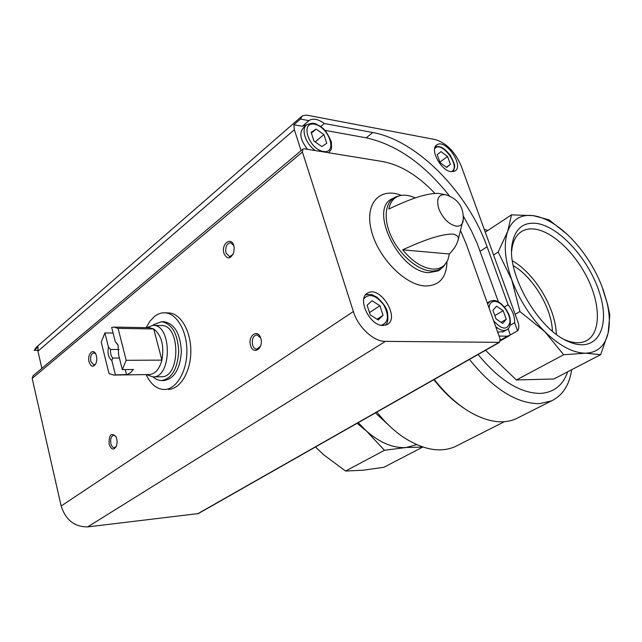 <?xml version="1.0" encoding="UTF-8"?>
<svg xmlns="http://www.w3.org/2000/svg" width="642" height="642" viewBox="0 0 642 642"><rect width="100%" height="100%" fill="white"/><g stroke="black" fill="none" stroke-linecap="round" stroke-linejoin="round"><path stroke-width="0.96" d="M168.429 312.911L168.525 312.919C180.394 313.087 190.963 330.799 190.826 351.254C190.859 371.718 180.193 389.325 168.324 389.381M434.843 193.314C417.99 175.547 400.616 164.962 382.712 161.551L304.404 148.8L302.984 149.032L302.406 152.026L353.365 311.522C358.124 327.284 373.692 341.648 385.409 341.375L499.524 342.338L500.078 338.815L466.477 244.722L460.94 231.481M504.395 307.012L508.143 304.79L487.093 246.769C467.986 192.64 417.204 140.397 372.793 132.533L324.306 123.505L320.711 126.546M498.433 301.909L477.255 243.671L471.565 231.128L463.468 216.386M510.005 325.333L514.627 322.669C514.844 316.771 512.685 310.808 508.143 304.79M514.627 322.669L517.572 330.807L510.326 334.931L508.095 328.736M37.782 350.339L34.195 350.331L38.038 346.985L37.942 351.214L41.891 368.347M449.448 195.922C424.089 163.887 396.347 144.514 366.221 137.821L325.045 130.382M517.572 330.807C519.129 328.768 519.226 325.767 517.869 321.778L461.269 166.15C455.146 151.865 446.447 142.997 435.172 139.555L306.651 115.111L302.43 115.745L300.432 119.067L308.89 120.64L302.334 126.281L293.884 124.757L294.373 129.708L301.058 150.645M300.432 119.067L293.884 124.757M499.099 336.063L507.365 336.191L510.326 334.931M301.612 116.459L36.474 347.137L34.195 350.331M450.981 171.639C440.669 170.62 429.201 148.495 437.017 144.779C445.885 138.64 464.551 166.214 454.833 171.077L450.981 171.639M308.89 120.64L309.284 120.359C313.328 118.112 318.336 119.155 324.306 123.505M402.67 249.834C417.878 242.901 438.799 233.937 453.059 234.057C457.642 235.132 459.247 237.388 457.89 240.814C456.59 245.011 453.758 249.409 449.392 253.999L447.859 259.89L444.97 264.512C441.865 267.858 437.675 269.367 432.411 269.038C422.3 267.907 412.389 261.511 402.67 249.834L449.392 253.999M415.358 197.961C409.965 195.497 405.062 194.695 400.64 195.537C394.284 196.958 390.352 201.452 388.843 209.003C403.802 201.973 424.274 192.913 438.647 193.403L446.054 194.807M302.687 149.281L33.071 375.755L32.18 378.411L61.151 506.008C65.725 520.028 74.568 526.994 87.689 526.897L198.33 513.576M89.061 361.887C87.047 354.593 93.074 347.659 95.859 354.175C97.119 357.345 97.127 360.507 95.875 363.669C93.242 367.577 90.971 366.983 89.061 361.887M250.54 345.54C247.595 335.638 257.915 328.295 260.821 338.366C263.798 348.445 253.341 355.596 250.54 345.54M223.978 253.478C220.647 242.716 233.07 235.55 234.153 247.74L233.832 252.234C230.598 259.376 227.316 259.793 223.978 253.478M109.108 444.216C108.907 434.69 111.235 432.186 116.09 436.721L117.197 441.287L116.531 445.965C113.819 450.499 111.339 449.922 109.108 444.216M383.041 325.486C369.599 326.072 356.503 297.968 367.802 293.001C380.369 285.233 400.52 318.416 386.99 324.627L383.041 325.486M116.346 446.415L114.38 447.691C112.775 447.634 111.604 446.294 110.873 443.686C110.183 438.967 111.154 436.151 113.786 435.244L115.849 436.263M233.078 254.376L229.515 256.648L225.96 252.892C225.117 246.985 226.642 243.575 230.518 242.668L233.704 245.461M260.636 346.062L256.776 349.152C254.834 348.999 253.43 347.595 252.571 344.931C251.664 339.193 253.108 335.822 256.912 334.819L260.7 337.965M95.714 363.99L93.876 365.001L90.795 361.374C90.137 356.551 91.156 353.71 93.852 352.843L95.682 353.838M302.334 126.281L306.804 124.789M307.558 149.313C300.127 139.723 298.883 132.421 303.818 127.405L305.945 125.575M497.686 332.107L503.44 331.657M316.129 129.106L311.121 132.316L313.962 141.096L321.819 146.577L326.754 143.278L323.905 134.579L316.129 129.106L311.386 133.127M315.142 141.922L323.905 134.579M437.21 154.642L440.051 162.578L446.672 167.426L450.387 164.336L447.546 156.471L440.99 151.624L437.21 154.642M439.89 162.129L447.546 156.471M446.415 167.241L450.387 164.336M503.176 310.672L506.273 319.259L502.726 323.416L496.017 318.93L492.92 310.263L496.531 306.178L503.176 310.672L494.83 315.607M501.049 322.3L506.273 319.259M367.12 305.247L370.249 314.925L378.266 319.957L383.065 315.326L379.936 305.752L371.999 300.705L367.12 305.247M369.495 312.598L379.936 305.752M377.071 319.202L383.065 315.326M146.175 327.661L149.915 321.265L154.449 316.482C157.651 313.946 161.038 312.718 164.617 312.806C176.47 312.975 187.031 330.734 186.894 351.254C186.918 371.774 176.269 389.429 164.408 389.485C156.865 389.293 150.766 384.317 146.111 374.583M104.927 332.909L108.458 347.057C107.358 353.293 108.482 357.787 111.828 360.523L115.416 374.888L113.786 375.08L109.02 373.596L101.211 342.106L104.927 332.909L113.08 333.021M122.301 369.607L118.658 355.162L118.096 345.252L115.247 341.608L111.66 327.38L113.915 327.091L118.088 328.359L126.193 360.306L122.301 369.607L133.464 369.471L130.214 372.962L127.092 374.575L115.416 374.888M126.193 360.306L161.904 360.122C159.368 369.222 155.179 374.021 149.353 374.527L113.786 375.08M118.088 328.359L153.703 328.961C161.632 335.276 164.368 345.661 161.904 360.122L153.703 328.961L149.482 327.725L113.915 327.091M111.828 360.523L112.735 358.084C110.986 356.021 110.272 353.156 110.576 349.481L108.458 347.057M115.247 341.608L117.743 344.473M112.735 358.084L119.388 358.059M110.576 349.481L119.083 349.497M146.561 327.669L153.013 325.366C172.2 324.37 172.056 378.074 152.876 376.894L146.496 374.575M153.013 325.366L161.463 325.534C180.699 324.547 180.554 377.921 161.327 376.75L152.876 376.894M152.9 325.366L153.96 324.459L161.599 321.69C171.936 323.696 177.641 333.543 178.733 351.222C177.553 368.893 171.791 378.684 161.447 380.586L156.985 379.679L152.828 376.894M161.599 321.69L164.224 321.754C174.56 323.753 180.274 333.575 181.365 351.222C180.177 368.861 174.415 378.636 164.063 380.537L161.447 380.586M125.254 369.575L126.554 374.719M433.864 379.663C443.245 391.652 453.364 401.234 464.23 408.416M376.886 412.06C385.04 422.364 393.915 430.774 403.521 437.29C423.198 449.954 440.436 453.051 455.234 446.599L457.441 445.484M315.447 446.993L323.833 454.913L345.573 471.043L362.963 470.217L383.82 467.304L422.693 447.113L406.089 447.522L416.706 444.649M406.089 447.522L384.478 450.299L366.534 431.103C380.104 442.868 393.297 448.341 406.089 447.522M358.252 422.661L366.534 431.103L357.104 423.311M375.418 412.894L390.882 427.243M434.273 379.43C445.612 393.995 457.866 405.078 471.019 412.686C488.49 422.284 503.488 424.314 516.04 418.777L518.222 417.669M469.462 359.432C493.361 389.028 516.754 403.77 539.625 403.649L551.606 400.841C562.665 395.424 569.358 385.056 571.677 369.728M487.848 230.446L484.245 229.298M567.664 371.814C562.978 385.264 553.926 392.455 540.5 393.402C520.245 393.361 499.444 380.393 478.097 354.52M384.478 450.299L345.573 471.043M516.361 379.976L563.668 354.745L585.4 353.196L600.671 354.665L553.845 378.989L516.361 379.976L485.512 350.299M485.272 232.139L511.513 214.853L507.694 231.321L498.192 252.025L511.762 279.824L519.924 311.522L544.841 331.705L563.668 354.745M493.578 254.97L498.192 252.025M515.157 314.299L519.924 311.522M600.671 354.665L608.143 333.021L609.812 315.094L607.629 304.629L603.007 289.157M567.223 234.402C555.49 223.577 544.175 217.325 533.277 215.648C520.903 214.155 512.372 219.379 507.694 231.321C503.456 243.904 504.813 260.066 511.762 279.824C519.282 299.71 530.308 317.004 544.841 331.705C559.463 345.789 572.985 352.948 585.4 353.196C597.421 352.755 605.005 346.03 608.143 333.021C610.012 324.491 609.691 314.572 607.163 303.273L601.859 286.107C594.685 268.155 584.605 252.362 571.629 238.728L567.127 234.29L549.03 219.805L533.277 215.648L511.513 214.853M536.206 223.368C523.11 222.044 515.117 228.801 512.228 243.655C506.065 273.404 538.389 329.836 568.652 341.648C596.057 353.766 610.478 329.041 600.174 294.967C590.439 261.045 559.776 226.273 536.206 223.368M556.317 334.297C555.82 308.417 534.938 273.556 512.412 260.821M552.417 331.2C551.735 308.096 533.269 277.264 513.271 265.668M564.559 339.626L564.679 339.682C572.744 343.141 579.638 343.655 585.36 341.231C600.27 334.747 601.185 307.711 588.81 281.003C576.556 254.256 552.898 231.305 534.473 229.058C529.706 228.488 525.525 229.242 521.938 231.305C516.682 234.442 513.375 240.076 512.027 248.205L511.674 251.166M480.176 251.247L487.093 246.769M366.221 137.821L372.793 132.533M507.365 336.191L500.391 340.164M294.373 129.708L37.942 351.214M456.229 226.153C448.766 224.363 442.956 218.577 438.783 208.786C436.087 198.803 438.39 194.125 445.708 194.727C458.677 198.996 464.455 207.984 463.026 221.675C461.983 224.957 459.72 226.449 456.229 226.153M463.436 218.537L457.89 240.806M445.331 264.087L443.421 266.574C440.276 269.833 436.078 271.293 430.838 270.972C417.019 270.122 398.666 253.887 390.569 234.948C382.335 216.009 386.083 198.763 398.184 196.195L399.035 195.962M498.882 342.475L197.519 513.865M385.409 341.375L87.689 526.897M302.406 152.026L32.18 378.411M353.365 311.522L61.151 506.008M446.993 261.679C446.479 277.785 439.224 285.883 425.221 285.987C405.054 285.241 377.769 257.41 371.309 230.309C364.447 203.145 380.016 186.814 401.451 195.393M440.364 269.431L438.173 270.884L428.992 272.641C399.741 272.657 368.347 209.565 391.893 198.876L396.331 196.741M323.416 151.488C308.714 149.201 299.774 121.314 314.548 124.251C328.977 126.763 337.941 153.903 323.416 151.488M315.342 150.581C305.391 143.8 300.528 128.272 307.093 124.596C316 121.547 315.27 124.468 319.868 125.984L322.653 128.063C325.269 129.989 328.19 134.611 331.408 141.93C331.601 150.629 331.93 148.422 328.568 152.868M434.626 148.719C441.503 139.402 461.975 167.915 451.125 171.655M495.728 326.634C499.845 330.116 503.424 331.216 506.474 329.916C509.78 328.471 510.952 324.587 509.997 318.255C508.865 311.306 500.583 300.424 493.714 300.456L490.143 301.202L487.623 303.931M502.863 331.994L507.116 329.539M493.642 320.799C502.172 330.068 507.613 330.461 509.957 321.971C510.502 313.625 501.627 301.547 494.805 301.387C491.234 301.403 489.348 303.666 489.14 308.184M363.87 298.618C369.399 293.105 375.995 295.143 383.643 304.733C389.357 315.583 388.579 322.445 381.316 325.309M509.186 335.806L500.391 340.814M440.524 269.303L438.173 270.884L443.421 266.574L444.97 264.512M499.524 342.338L198.177 513.664M309.284 120.359L302.727 126.001M437.017 144.779L436.295 145.325M435.348 146.553C439.634 146.504 442.595 145.806 450.419 155.533C456.534 167.594 454.632 165.901 453.364 171.631M487.27 302.936L489.509 301.579M367.802 293.001L366.718 293.731M365.675 294.782C373.443 294.116 370.474 294.269 376.702 297.061C383.073 302.719 386.669 307.823 387.495 312.381C388.554 322.629 387.254 322.509 385.545 325.189M164.617 312.806L168.525 312.919M455.234 446.599L504.347 421.722M516.04 418.777L551.606 400.841M607.163 303.273L607.629 304.629M519.851 232.749L521.938 231.305M564.679 339.682L568.652 341.648M512.027 248.205L512.228 243.655"/></g></svg>
